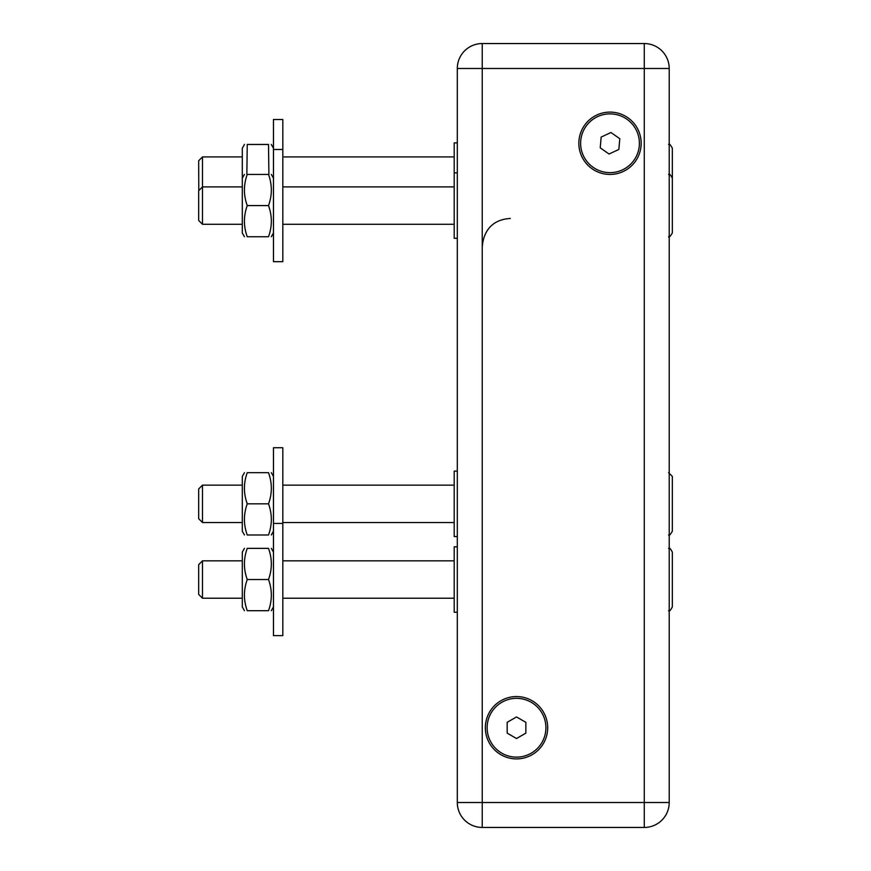 <?xml version="1.0" encoding="UTF-8"?>
<svg xmlns="http://www.w3.org/2000/svg" width="871" height="871" viewBox="0 0 871 871"><rect width="100%" height="100%" fill="white"/><g stroke="black" fill="none" stroke-linecap="round" stroke-linejoin="round"><path stroke-width="1.31" d="M457.308 68.482L457.308 802.518L482.24 802.518L482.24 43.55A24.932 24.932 0 0 0 457.308 68.482L644.279 68.482L644.279 802.518L669.211 802.518L669.211 68.482A24.932 24.932 0 0 0 644.279 43.55L644.279 68.482L669.211 68.482A24.932 24.932 0 0 0 644.279 43.55L482.24 43.55A24.932 24.932 0 0 0 457.308 68.482L457.308 142.898L454.194 142.898L454.194 238.306L457.308 238.306L457.308 359.843M457.308 425.277L457.308 546.814L454.194 546.814L454.194 612.248L457.308 612.248L457.308 741.025M669.211 68.482A24.932 24.932 0 0 0 644.279 43.55A24.932 24.932 0 0 1 669.211 68.482L669.211 802.278M457.308 802.518A24.932 24.932 0 0 0 482.24 827.45L482.24 802.518L644.279 802.518L644.279 827.45A24.932 24.932 0 0 0 669.211 802.518M482.24 827.45L644.279 827.45M578.845 143.269A31.16 31.16 0 0 0 625.585 170.259A31.16 31.16 0 0 0 625.585 116.279A31.16 31.16 0 0 0 578.845 143.269M485.354 727.731A31.16 31.16 0 0 1 532.105 700.741A31.16 31.16 0 0 1 532.105 754.722A31.16 31.16 0 0 1 485.354 727.731M507.172 733.132L507.172 722.331L516.525 716.942L525.866 722.331L525.866 733.132L516.525 738.532L507.172 733.132M545.91 727.731A29.385 29.385 0 0 1 501.827 753.186A29.385 29.385 0 0 1 501.827 702.287A29.385 29.385 0 0 1 545.91 727.731M600.217 147.82L601.164 137.074L610.952 132.512L619.793 138.718L618.846 149.464L609.058 154.015L600.217 147.82M639.281 145.849A29.385 29.385 0 0 1 593.129 167.319A29.385 29.385 0 0 1 597.604 116.627A29.385 29.385 0 0 1 639.281 145.849M457.308 471.113L454.194 471.113L454.194 536.547L457.308 536.547M282.814 149.496L282.814 261.681L273.461 261.681L273.461 119.523L282.814 119.523L282.814 149.496L273.461 149.496M672.325 216.193L672.325 223.477M668.59 144.455C669.168 143.367 670.409 144.619 672.325 148.201L672.325 198.305M668.59 236.749C668.797 237.957 670.049 236.716 672.325 233.014L672.325 178.163C670.409 174.581 669.168 173.34 668.59 174.429M242.301 186.895L202.497 186.895L198.675 190.716L198.675 220.461L202.497 224.283L202.497 156.922L198.675 160.743L198.784 190.607M247.244 236.749C243.488 236.749 243.488 236.749 247.244 236.749C243.488 236.749 243.488 236.749 247.244 236.749L268.518 236.749C272.264 236.749 272.264 236.749 268.518 236.749C272.264 236.749 272.264 236.749 268.518 236.749C272.264 226.362 272.264 215.975 268.518 205.589C272.264 195.202 272.264 184.815 268.518 174.429C272.264 174.429 272.264 174.429 268.518 174.429C272.264 174.429 272.264 174.429 268.518 174.429L247.244 174.429C243.488 174.429 243.488 174.429 247.244 174.429C243.488 174.429 243.488 174.429 247.244 174.429C243.488 184.815 243.488 195.202 247.244 205.589C243.488 215.975 243.488 226.362 247.244 236.749M247.244 205.589L268.518 205.589M244.457 236.749L242.301 233.014L242.301 148.201L244.457 144.455M282.814 523.438L282.814 635.623L273.461 635.623L273.461 447.738L282.814 447.738L282.814 523.438L273.461 523.438M672.325 594.664L672.325 595.514M668.59 610.691C669.2 611.758 670.441 610.517 672.325 606.945L672.325 552.105C670.441 548.545 669.2 547.304 668.59 548.371M198.675 572.704L198.675 594.403L202.497 598.225L202.497 560.837L198.675 564.658L198.675 572.704M247.244 610.691C243.488 610.691 243.488 610.691 247.244 610.691C243.488 610.691 243.488 610.691 247.244 610.691L268.518 610.691C272.264 610.691 272.264 610.691 268.518 610.691C272.264 610.691 272.264 610.691 268.518 610.691C272.264 600.304 272.264 589.917 268.518 579.531C272.264 569.144 272.264 558.757 268.518 548.371C272.264 548.371 272.264 548.371 268.518 548.371C272.264 548.371 272.264 548.371 268.518 548.371L247.244 548.371C243.488 548.371 243.488 548.371 247.244 548.371C243.488 548.371 243.488 548.371 247.244 548.371C243.488 558.757 243.488 569.144 247.244 579.531C243.488 589.917 243.488 600.304 247.244 610.691M247.244 579.531L268.518 579.531M244.457 610.691L242.301 606.945L242.301 552.105L244.457 548.371M246.852 174.429L247.244 144.455C243.488 144.455 243.488 144.455 247.244 144.455C243.488 144.455 243.488 144.455 247.244 144.455L268.518 144.455C272.264 144.455 272.264 144.455 268.518 144.455C272.264 144.455 272.264 144.455 268.518 144.455L268.899 174.429M672.325 501.718L672.325 518.245M668.59 534.99C669.037 536.046 670.289 534.805 672.325 531.245L672.325 476.404L668.59 472.67M198.675 497.951L198.675 518.702L202.497 522.524L202.497 485.136L198.675 488.958L198.675 497.951M247.244 534.99C243.488 534.99 243.488 534.99 247.244 534.99C243.488 534.99 243.488 534.99 247.244 534.99L268.518 534.99C272.264 534.99 272.264 534.99 268.518 534.99C272.264 534.99 272.264 534.99 268.518 534.99C272.264 524.603 272.264 514.217 268.518 503.83C272.264 493.443 272.264 483.057 268.518 472.67C272.264 472.67 272.264 472.67 268.518 472.67C272.264 472.67 272.264 472.67 268.518 472.67L247.244 472.67C243.488 472.67 243.488 472.67 247.244 472.67C243.488 472.67 243.488 472.67 247.244 472.67C243.488 483.057 243.488 493.443 247.244 503.83C243.488 514.217 243.488 524.603 247.244 534.99M247.244 503.83L268.518 503.83M244.457 534.99L242.301 531.245L242.301 476.404L244.457 472.67M457.308 172.872L454.194 172.872M510.286 218.469C484.472 220.036 482.632 241.996 482.24 247.244M242.301 224.283L202.497 224.283M454.194 186.895L282.814 186.895M454.194 224.283L282.814 224.283M273.461 178.163L271.306 174.429M273.461 233.014L271.306 236.749M242.301 178.163L244.457 174.429M242.301 560.837L202.497 560.837M242.301 598.225L202.497 598.225M454.194 560.837L282.814 560.837M454.194 598.225L282.814 598.225M273.461 552.105L271.306 548.371M273.461 606.945L271.306 610.691M242.301 156.922L202.497 156.922M454.194 156.922L282.814 156.922M273.461 148.201L271.306 144.455M242.301 485.136L202.497 485.136M242.301 522.524L202.497 522.524M454.194 485.136L282.814 485.136M454.194 522.524L282.814 522.524M273.461 476.404L271.306 472.67M273.461 531.245L271.306 534.99"/></g></svg>
